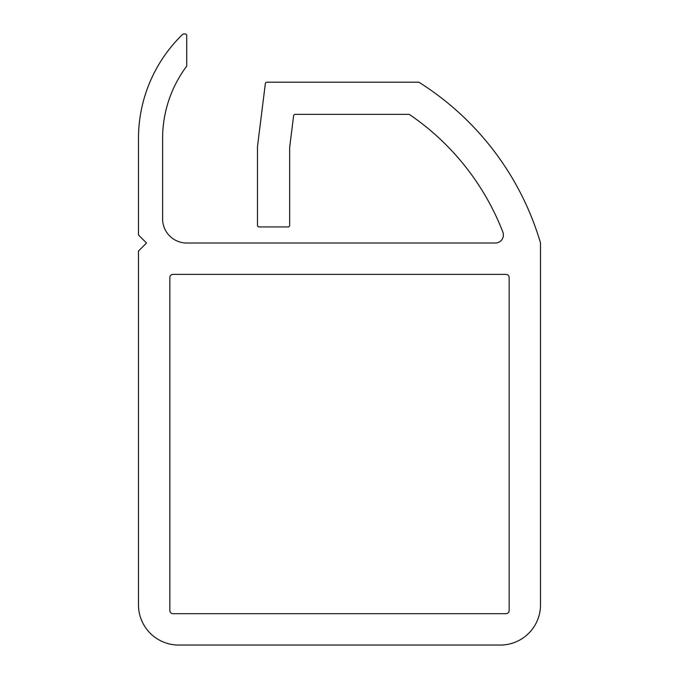 <?xml version="1.0" encoding="UTF-8"?>
<svg xmlns="http://www.w3.org/2000/svg" width="679" height="679" viewBox="0 0 679 679"><rect width="100%" height="100%" fill="white"/><g stroke="black" fill="none" stroke-linecap="round" stroke-linejoin="round"><path stroke-width="1.02" d="M173.052 613.689A3.217 3.217 0 0 1 169.843 610.472L169.843 277.584A3.217 3.217 0 0 1 173.052 274.367L505.948 274.367A3.217 3.217 0 0 1 509.157 277.584L509.157 610.472A3.217 3.217 0 0 1 505.948 613.689L173.052 613.689M502.85 232.065A8.038 8.038 0 0 1 495.356 243.014L186.725 243.014A24.121 24.121 0 0 1 162.604 218.884L162.604 138.482A120.616 120.616 0 0 1 186.411 66.542A1.604 1.604 0 0 0 186.725 65.583L186.725 35.554A1.604 1.604 0 0 0 185.121 33.95L183.754 33.95A1.604 1.604 0 0 0 182.634 34.4A144.737 144.737 0 0 0 138.482 138.482L138.482 234.968L146.52 243.014L138.482 251.052L138.482 604.845A40.205 40.205 0 0 0 178.687 645.05L500.313 645.05A40.205 40.205 0 0 0 540.518 604.845L540.518 243.014A284.968 284.968 0 0 0 419.24 82.439A1.604 1.604 0 0 0 418.383 82.193L266.94 82.193A1.604 1.604 0 0 0 265.345 83.602L257.485 146.52L257.485 225.318A1.604 1.604 0 0 0 259.089 226.93L288.04 226.93A1.604 1.604 0 0 0 289.644 225.318L289.644 147.521L293.617 115.77A1.604 1.604 0 0 1 295.212 114.361L408.775 114.361A1.604 1.604 0 0 1 409.683 114.641A252.8 252.8 0 0 1 502.85 232.065"/></g></svg>
